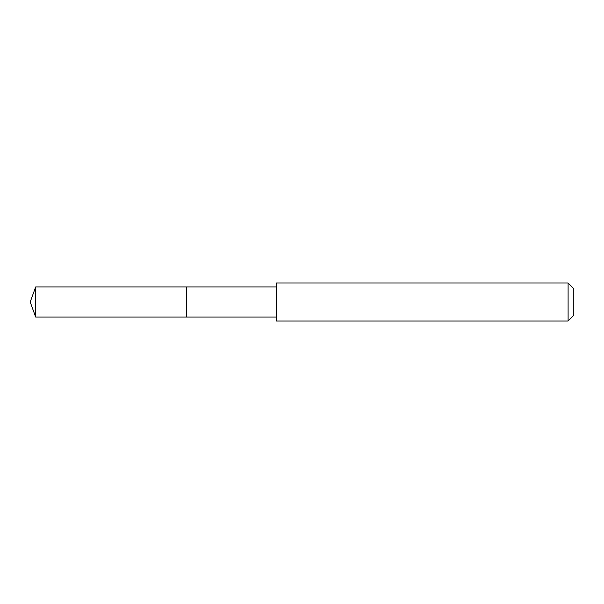 <?xml version="1.0" encoding="UTF-8"?>
<svg xmlns="http://www.w3.org/2000/svg" width="604" height="604" viewBox="0 0 604 604"><rect width="100%" height="100%" fill="white"/><g stroke="black" fill="none" stroke-linecap="round" stroke-linejoin="round"><path stroke-width="0.91" d="M276.255 286.923L35.689 286.923L35.689 317.077L186.515 317.077L186.515 286.923L186.515 317.077L276.255 317.077M35.689 317.077L30.2 302L35.689 286.923M276.255 283.004L276.255 320.996L568.1 320.996L568.1 283.004L276.255 283.004M568.1 283.004L573.8 288.704L573.8 315.296L568.1 320.996"/></g></svg>
